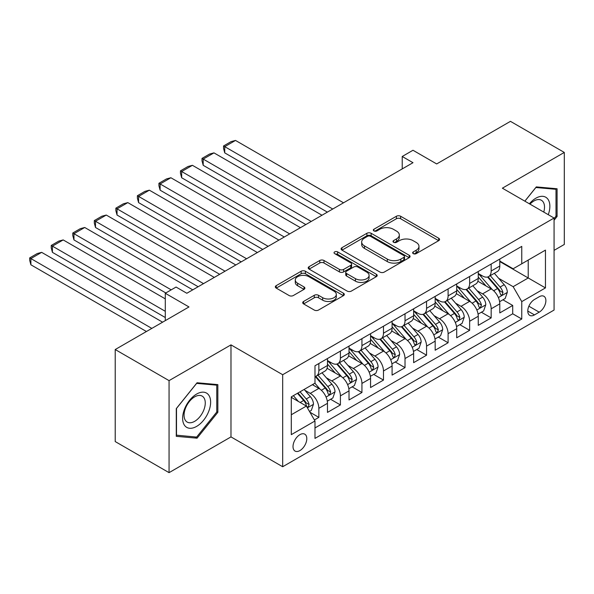 <?xml version="1.0" encoding="UTF-8"?>
<svg xmlns="http://www.w3.org/2000/svg" width="594" height="594" viewBox="0 0 594 594"><rect width="100%" height="100%" fill="white"/><g stroke="black" fill="none" stroke-linecap="round" stroke-linejoin="round"><path stroke-width="0.89" d="M413.261 253.638A2.094 1.21 0 0 0 416.223 253.638L438.684 240.667A2.992 1.723 0 0 0 439.56 239.449A2.992 1.723 0 0 0 438.684 238.224L400.631 216.253A2.992 1.723 0 0 0 396.406 216.253L373.938 229.225A2.094 1.21 0 0 0 373.329 230.078A2.094 1.21 0 0 0 373.938 230.932A2.094 1.21 0 0 0 376.9 230.932L379.804 229.254A9.571 5.524 0 0 1 393.339 229.254L396.51 231.088A9.571 5.524 0 0 1 399.309 234.994A9.571 5.524 0 0 1 396.51 238.899L393.599 240.577A2.094 1.21 0 0 0 392.99 241.431A2.094 1.21 0 0 0 393.599 242.285A2.094 1.21 0 0 0 396.562 242.285L399.472 240.607A9.571 5.524 0 0 1 413.001 240.607L416.171 242.434A9.571 5.524 0 0 1 418.97 246.339A9.571 5.524 0 0 1 416.171 250.245L413.261 251.93A2.094 1.21 0 0 0 412.652 252.784A2.094 1.21 0 0 0 413.261 253.638L413.261 251.93M299.911 450.579A9.749 5.628 120 0 0 306.274 441.988A9.749 5.628 120 0 0 304.781 434.177A9.749 5.628 120 0 0 299.911 434.66A9.749 5.628 120 0 0 293.54 443.25A9.749 5.628 120 0 0 295.032 451.061A9.749 5.628 120 0 0 299.911 450.579M303.586 301.455A2.992 1.723 0 0 0 302.717 302.673A2.992 1.723 0 0 0 303.586 303.898L314.263 310.061A2.992 1.723 0 0 0 318.495 310.061L343.443 295.656A2.992 1.723 0 0 0 344.32 294.438A2.992 1.723 0 0 0 343.443 293.213L305.39 271.243A2.992 1.723 0 0 0 301.158 271.243L276.21 285.647A2.992 1.723 0 0 0 275.334 286.865A2.992 1.723 0 0 0 276.21 288.09L289.107 295.537A2.992 1.723 0 0 0 293.332 295.537L304.009 289.367A2.992 1.723 0 0 0 304.885 288.149A2.992 1.723 0 0 0 304.009 286.932L297.616 283.234A7.997 4.618 0 0 1 295.277 279.967A7.997 4.618 0 0 1 300.215 275.705A7.997 4.618 0 0 1 308.925 276.707L333.984 291.171A7.997 4.618 0 0 1 336.323 294.438A7.997 4.618 0 0 1 331.385 298.7A7.997 4.618 0 0 1 322.668 297.698L318.495 295.292A2.992 1.723 0 0 0 314.263 295.292L303.586 301.455L303.586 303.898M554.068 250.371L564.3 244.461L564.3 152.435L510.454 121.347L436.679 163.937L412.986 150.26L402.22 156.482L412.986 162.697L186.828 293.265L176.062 287.051L165.288 293.265L165.288 320.626M169.06 380.628L169.06 472.653L230.984 436.902L230.984 344.876L169.06 380.628L115.214 349.539L188.981 306.95L165.288 293.265M230.984 344.876L282.677 374.717L554.068 218.035L554.068 310.061L282.677 466.743L282.677 374.717M564.3 152.435L502.376 188.187L554.068 218.035M380.019 272.097A2.992 1.723 0 0 0 384.244 272.097L409.192 257.692A2.992 1.723 0 0 0 410.068 256.474A2.992 1.723 0 0 0 409.192 255.257L371.139 233.279A2.992 1.723 0 0 0 366.906 233.279L341.966 247.683A2.992 1.723 0 0 0 341.09 248.908A2.992 1.723 0 0 0 341.966 250.126L380.019 272.097M335.506 254.091A2.094 1.21 0 0 1 337.63 254.381L337.63 251.893L376.321 274.235A2.992 1.723 0 0 1 377.197 275.453A2.992 1.723 0 0 1 376.321 276.678L351.373 291.075A2.992 1.723 0 0 1 347.141 291.075L309.088 269.104L309.088 266.669A2.992 1.723 0 0 0 308.212 267.887A2.992 1.723 0 0 0 309.088 269.104M309.088 266.669L319.765 260.499A2.992 1.723 0 0 1 323.99 260.499L339.426 269.409A2.992 1.723 0 0 0 343.651 269.409L350.735 265.325A2.992 1.723 0 0 0 351.611 264.1A2.992 1.723 0 0 0 350.735 262.882L334.667 253.608A2.094 1.21 0 0 1 334.058 252.747A2.094 1.21 0 0 1 335.35 251.633A2.094 1.21 0 0 1 337.63 251.893M169.06 472.653L115.214 441.565L115.214 349.539M314.389 419.958L318.859 417.374L309.927 412.214M304.841 390.251L310.246 393.376A12.184 7.031 60 0 1 318.859 408.301L327.48 403.326L327.48 412.399L340.399 404.937L330.598 399.279M326.381 377.814L331.786 380.94A12.184 7.031 60 0 1 340.399 395.864L349.02 390.889L349.02 399.962L361.939 392.508L352.138 386.85M347.913 365.384L353.326 368.503A12.184 7.031 60 0 1 361.939 383.427L370.559 378.452L370.559 387.533L383.479 380.071L373.678 374.413M369.453 352.947L374.866 356.066A12.184 7.031 60 0 1 383.479 370.99L392.092 366.015L392.092 375.096L405.019 367.634L395.218 361.976M390.993 340.511L396.406 343.636A12.184 7.031 60 0 1 405.019 358.553L413.632 353.579L413.632 362.659L426.559 355.197L416.758 349.539M412.533 328.074L417.938 331.2A12.184 7.031 60 0 1 426.559 346.124L435.172 341.149L435.172 350.222L448.099 342.76L438.298 337.102M434.073 315.637L439.478 318.763A12.184 7.031 60 0 1 448.099 333.687L456.712 328.712L456.712 337.786L469.639 330.331L459.838 324.673M455.613 303.207L461.018 306.326A12.184 7.031 60 0 1 469.639 321.25L478.252 316.275L478.252 325.356L491.171 317.894L491.171 308.813A12.184 7.031 -120 0 0 482.558 293.889L477.153 290.77M481.378 312.236L491.171 317.894M327.48 403.326A12.184 7.031 -120 0 0 318.859 388.402L312.399 384.667M349.02 390.889A12.184 7.031 -120 0 0 340.399 375.965L327.079 368.273M370.559 378.452A12.184 7.031 -120 0 0 361.939 363.528L348.619 355.843M392.092 366.015A12.184 7.031 -120 0 0 383.479 351.091L370.159 343.406M413.632 353.579A12.184 7.031 -120 0 0 405.019 338.662L391.698 330.969M435.172 341.149A12.184 7.031 -120 0 0 426.559 326.225L413.238 318.533M456.712 328.712A12.184 7.031 -120 0 0 448.099 313.788L434.778 306.096M478.252 316.275A12.184 7.031 -120 0 0 469.639 301.351L456.318 293.659M539.204 296.755L534.466 299.487A9.445 5.45 120 0 0 528.296 307.811A9.445 5.45 120 0 0 529.744 315.377A9.445 5.45 120 0 0 534.466 314.909L539.204 312.169A9.445 5.45 120 0 0 545.374 303.853A9.445 5.45 120 0 0 543.926 296.287A9.445 5.45 120 0 0 539.204 296.755M291.29 414.761L306.37 406.058L314.983 420.983L314.983 438.394L521.762 319.008L521.762 301.603L513.142 286.679L498.693 278.334M314.983 420.983L291.29 434.66L291.29 396.859L314.983 383.175L314.983 365.77L521.762 246.384L521.762 263.795L545.455 250.119L545.455 287.919L521.762 301.603M327.48 360.543L331.786 363.031A12.184 7.031 60 0 0 337.875 363.639L346.495 358.665A12.184 7.031 -120 0 0 349.02 353.081L349.02 346.116M349.02 348.106L353.326 350.594A12.184 7.031 60 0 0 359.415 351.203L368.035 346.228A12.184 7.031 -120 0 0 370.559 340.652L370.559 333.687M370.559 335.677L374.866 338.164A12.184 7.031 60 0 0 380.954 338.766L389.575 333.791A12.184 7.031 -120 0 0 392.092 328.215L392.092 321.25M392.092 323.24L396.406 325.727A12.184 7.031 60 0 0 402.494 326.329L411.107 321.354A12.184 7.031 -120 0 0 413.632 315.778L413.632 308.813M413.632 310.803L417.938 313.29A12.184 7.031 60 0 0 424.034 313.892L432.647 308.917A12.184 7.031 -120 0 0 435.172 303.341L435.172 296.376M435.172 298.366L439.478 300.854A12.184 7.031 60 0 0 445.574 301.455L454.187 296.488A12.184 7.031 -120 0 0 456.712 290.904L456.712 283.939M456.712 285.929L461.018 288.417A12.184 7.031 60 0 0 467.114 289.026L475.727 284.051A12.184 7.031 -120 0 0 478.252 278.467L478.252 271.51M314.983 427.947L512.711 313.788L512.711 305.457L499.792 312.919L499.792 303.838A12.184 7.031 -120 0 0 491.171 288.914L477.851 281.229M478.252 273.5L482.558 275.987A12.184 7.031 -120 0 0 488.654 276.589A12.184 7.031 -120 0 0 491.171 271.013L491.171 264.048M488.654 276.589L497.267 271.614A12.184 7.031 -120 0 0 499.792 266.038L499.792 259.073M318.859 363.528L318.859 370.493A12.184 7.031 60 0 1 316.342 376.069A12.184 7.031 60 0 1 314.983 376.566M316.342 376.069L324.955 371.094A12.184 7.031 -120 0 0 327.48 365.518L327.48 358.553M340.399 351.091L340.399 358.056A12.184 7.031 60 0 1 337.875 363.639M361.939 338.662L361.939 345.619A12.184 7.031 60 0 1 359.415 351.203M383.479 326.225L383.479 333.189A12.184 7.031 60 0 1 380.954 338.766M405.019 313.788L405.019 320.753A12.184 7.031 60 0 1 402.494 326.329M426.559 301.351L426.559 308.316A12.184 7.031 60 0 1 424.034 313.892M448.099 288.914L448.099 295.879A12.184 7.031 60 0 1 445.574 301.455M469.639 276.477L469.639 283.442A12.184 7.031 60 0 1 467.114 289.026M469.639 321.25L469.639 330.331M448.099 333.687L448.099 342.76M426.559 346.124L426.559 355.197M405.019 358.553L405.019 367.634M383.479 370.99L383.479 380.071M361.939 383.427L361.939 392.508M340.399 395.864L340.399 404.937M318.859 408.301L318.859 417.374M306.37 406.058L291.29 397.356M513.142 286.679L528.222 277.977L528.222 260.068L545.455 250.119M499.792 261.56L545.455 287.919M499.792 261.063L513.142 268.77L521.762 263.795M230.984 436.902L282.677 466.743M402.22 156.482L402.22 168.911M502.91 299.799L512.711 305.457M512.711 313.788L521.762 319.008M554.068 220.226L557.083 216.468L557.083 188.758L536.3 186.902L524.836 201.158M176.277 436.33L197.059 438.186L217.842 412.333L217.842 384.615L197.059 382.759L176.277 408.62L176.277 436.33M556.006 215.852L557.083 216.468M216.765 411.709L217.842 412.333M194.862 436.917L197.059 438.186M414.1 253.928L416.171 252.732A9.571 5.524 0 0 0 418.97 248.827L418.97 246.339M399.309 234.994L399.309 237.481A9.571 5.524 0 0 1 396.51 241.387L394.438 242.582M438.647 240.689L400.631 218.741A2.992 1.723 0 0 0 396.406 218.741L374.777 231.229M409.155 257.714L371.139 235.766A2.992 1.723 0 0 0 366.906 235.766L342.003 250.148M403.905 257.328A2.094 1.21 0 0 0 404.521 256.474A2.094 1.21 0 0 0 403.905 255.62L370.508 236.33A2.094 1.21 0 0 0 367.545 236.33L364.478 238.105A9.571 5.524 0 0 0 361.679 242.01A9.571 5.524 0 0 0 364.478 245.916L387.31 259.095A9.571 5.524 0 0 0 400.846 259.095L403.905 257.328L403.905 259.816A2.094 1.21 0 0 0 404.521 258.962L404.521 256.474M361.679 242.01L361.679 244.498A9.571 5.524 0 0 0 364.478 248.403L364.478 245.916M403.905 259.816L400.846 261.583A9.571 5.524 0 0 1 387.31 261.583L364.478 248.403M309.125 269.127L319.765 262.986L319.765 260.499M351.611 264.1L351.611 266.587A2.992 1.723 0 0 1 350.735 267.812L343.651 271.896A2.992 1.723 0 0 1 339.426 271.896L323.99 262.986A2.992 1.723 0 0 0 319.765 262.986M337.63 254.381L376.277 276.7M355.442 278.66A7.997 4.618 0 0 0 364.159 279.663A7.997 4.618 0 0 0 369.097 275.393A7.997 4.618 0 0 0 366.75 272.126L357.922 267.033A2.992 1.723 0 0 0 353.697 267.033L346.614 271.124A2.992 1.723 0 0 0 345.738 272.342A2.992 1.723 0 0 0 346.614 273.559L355.442 278.66L355.442 281.148A7.997 4.618 0 0 0 364.159 282.15A7.997 4.618 0 0 0 369.097 277.881L369.097 275.393M345.738 272.342L345.738 274.829A2.992 1.723 0 0 0 346.614 276.047L346.614 273.559M355.442 281.148L346.614 276.047M336.323 294.438L336.323 296.926A7.997 4.618 0 0 1 331.385 301.188A7.997 4.618 0 0 1 322.668 300.185L318.495 297.78A2.992 1.723 0 0 0 314.263 297.78L303.631 303.92M295.277 279.967L295.277 282.454A7.997 4.618 0 0 0 297.616 285.721L297.616 283.234M303.972 289.389L297.616 285.721M343.406 295.678L305.39 273.73A2.992 1.723 0 0 0 301.158 273.73L276.247 288.112M499.606 301.707L505.175 298.492L507.328 292.278A8.071 4.663 -120 0 0 504.187 284.697L494.342 273.299M332.751 209.021L224.74 146.659L235.506 140.436L343.525 202.799M492.374 289.701L480.702 276.195A23.3 13.454 -120 0 0 478.252 273.634M224.74 152.873L223.552 148.455L223.552 145.968L224.74 146.659L224.74 152.873L327.368 212.125M485.974 285.914L479.44 278.356A19.342 11.167 -120 0 0 478.252 277.056M487.555 277.027L497.505 288.55A8.071 4.663 60 0 1 500.386 294.112L500.972 295.07L502.064 294.914L502.97 292.619A8.071 4.663 -120 0 0 500.096 287.058L490.25 275.661M488.142 276.834L498.834 289.219A4.113 2.376 60 0 1 499.873 290.83L502.97 292.619M223.552 145.968L231.088 141.617L235.506 140.436M548.277 214.686A19.802 11.435 120 0 0 535.87 198.203A19.802 11.435 120 0 0 529.38 203.779M543.755 212.08A14.991 8.658 120 0 0 541.401 200.252A14.991 8.658 120 0 0 533.902 200.995A14.991 8.658 120 0 0 529.982 204.128M524.881 201.18L535.87 187.511L556.006 189.315L556.006 216.164L554.068 218.577M554.67 188.543L556.006 189.315M208.754 411.308A19.802 11.435 120 0 0 203.631 392.181A19.802 11.435 120 0 0 184.504 409.14A19.802 11.435 120 0 0 189.627 428.267A19.802 11.435 120 0 0 208.754 411.308M203.846 409.912A14.991 8.658 120 0 0 202.16 396.109A14.991 8.658 120 0 0 185.484 408.271A14.991 8.658 120 0 0 187.169 422.074A14.991 8.658 120 0 0 203.846 409.912M176.492 435.276L176.492 408.427L196.629 383.375L216.765 385.172L216.765 412.021L196.629 437.08L176.277 435.157M215.429 384.4L216.765 385.172M478.073 314.144L483.635 310.929L485.788 304.707A8.071 4.663 -120 0 0 482.647 297.134L472.802 285.736M311.211 221.451L203.2 159.088L213.966 152.873L321.985 215.236M470.834 302.138L459.162 288.625A23.3 13.454 -120 0 0 456.712 286.063M203.2 165.31L202.012 160.892L202.012 158.405L203.2 159.088L203.2 165.31L305.828 224.562M464.434 298.351L457.907 290.793A19.342 11.167 -120 0 0 456.712 289.493M466.015 289.464L475.972 300.987A8.071 4.663 60 0 1 478.846 306.549L479.432 307.506L480.524 307.35L481.43 305.056A8.071 4.663 -120 0 0 478.556 299.495L468.711 288.097M466.602 289.271L477.294 301.655A4.113 2.376 60 0 1 478.333 303.267L481.43 305.056M202.012 158.405L209.548 154.054L213.966 152.873M456.534 326.574L462.095 323.366L464.248 317.144A8.071 4.663 -120 0 0 461.107 309.563L451.262 298.173M289.679 233.888L181.66 171.525L192.426 165.31L300.445 227.673M449.294 314.575L437.622 301.061A23.3 13.454 -120 0 0 435.172 298.5M181.66 177.747L180.472 173.329L180.472 170.842L181.66 171.525L181.66 177.747L284.288 236.999M442.894 310.781L436.367 303.222A19.342 11.167 -120 0 0 435.172 301.923M444.475 301.893L454.432 313.424A8.071 4.663 60 0 1 457.306 318.978L457.892 319.936L458.984 319.787L459.89 317.493A8.071 4.663 -120 0 0 457.016 311.932L447.171 300.534M445.062 301.707L455.754 314.092A4.113 2.376 60 0 1 456.793 315.704L459.89 317.493M180.472 170.842L188.016 166.491L192.426 165.31M434.994 339.011L440.555 335.796L442.708 329.581A8.071 4.663 -120 0 0 439.567 322L429.729 310.61M268.139 246.324L160.12 183.962L170.886 177.747L278.905 240.11M427.754 327.012L416.082 313.498A23.3 13.454 -120 0 0 413.632 310.937M160.12 190.177L158.932 185.766L158.932 183.279L160.12 183.962L160.12 190.177L262.748 249.435M421.354 323.218L414.827 315.659A19.342 11.167 -120 0 0 413.632 314.36M422.935 314.33L432.892 325.854A8.071 4.663 60 0 1 435.766 331.415L436.352 332.373L437.444 332.217L438.35 329.922A8.071 4.663 -120 0 0 435.476 324.361L425.631 312.971M423.522 314.144L434.214 326.529A4.113 2.376 60 0 1 435.254 328.133L438.35 329.922M158.932 183.279L166.476 178.928L170.886 177.747M413.454 351.448L419.022 348.233L421.168 342.018A8.071 4.663 -120 0 0 418.028 334.437L408.189 323.039M246.599 258.761L138.58 196.399L149.346 190.177L257.365 252.547M406.214 339.449L394.542 325.935A23.3 13.454 -120 0 0 392.092 323.374M138.58 202.613L137.392 198.203L137.392 195.716L138.58 196.399L138.58 202.613L241.216 261.872M399.814 335.655L393.287 328.096A19.342 11.167 -120 0 0 392.092 326.797M401.396 326.767L411.352 338.29A8.071 4.663 60 0 1 414.226 343.852L414.82 344.81L415.904 344.654L416.817 342.359A8.071 4.663 -120 0 0 413.936 336.798L404.098 325.408M401.982 326.581L412.681 338.966A4.113 2.376 60 0 1 413.714 340.57L416.817 342.359M137.392 195.716L144.936 191.365L149.346 190.177M391.914 363.884L397.483 360.669L399.636 354.455A8.071 4.663 -120 0 0 396.488 346.874L386.649 335.476M225.059 271.198L117.04 208.836L127.814 202.613L235.825 264.976M384.674 351.886L373.002 338.372A23.3 13.454 -120 0 0 370.559 335.81M117.04 215.05L115.86 210.632L115.86 208.152L117.04 208.836L117.04 215.05L219.676 274.302M378.274 348.091L371.747 340.533A19.342 11.167 -120 0 0 370.559 339.233M379.856 339.204L389.812 350.727A8.071 4.663 60 0 1 392.693 356.289L393.28 357.246L394.371 357.091L395.277 354.796A8.071 4.663 -120 0 0 392.396 349.235L382.558 337.838M380.442 339.018L391.142 351.396A4.113 2.376 60 0 1 392.174 353.007L395.277 354.796M115.86 208.152L123.396 203.794L127.814 202.613M370.374 376.321L375.943 373.106L378.096 366.884A8.071 4.663 -120 0 0 374.948 359.311L365.11 347.913M203.519 283.635L95.5 221.265L106.274 215.05L214.286 277.413M363.134 364.315L351.47 350.802A23.3 13.454 -120 0 0 349.02 348.24M95.5 227.487L94.32 223.069L94.32 220.582L95.5 221.265L95.5 227.487L198.136 286.739M356.734 360.528L350.208 352.97A19.342 11.167 -120 0 0 349.02 351.67M358.316 351.641L368.273 363.164A8.071 4.663 60 0 1 371.153 368.726L371.74 369.683L372.832 369.527L373.737 367.233A8.071 4.663 -120 0 0 370.856 361.672L361.018 350.274M358.902 351.448L369.602 363.832A4.113 2.376 60 0 1 370.634 365.444L373.737 367.233M94.32 220.582L101.856 216.231L106.274 215.05M348.834 388.751L354.403 385.543L356.556 379.321A8.071 4.663 -120 0 0 353.408 371.74L343.57 360.35M171.213 289.85L73.96 233.702L84.734 227.487L192.753 289.85M341.595 376.752L329.93 363.238A23.3 13.454 -120 0 0 327.48 360.677M73.96 239.924L72.78 235.506L72.78 233.019L73.96 233.702L73.96 239.924L165.823 292.961M335.194 372.958L328.668 365.407A19.342 11.167 -120 0 0 327.48 364.107M336.783 364.07L346.733 375.601A8.071 4.663 60 0 1 349.614 381.162L350.2 382.113L351.292 381.964L352.197 379.67A8.071 4.663 -120 0 0 349.317 374.109L339.478 362.711M337.362 363.884L348.062 376.269A4.113 2.376 60 0 1 349.094 377.881L352.197 379.67M72.78 233.019L80.316 228.668L84.734 227.487M327.294 401.188L332.863 397.98L335.016 391.758A8.071 4.663 -120 0 0 331.875 384.177L322.03 372.787M165.288 311.301L52.42 246.139L63.194 239.924L165.288 298.864M320.062 389.189L314.909 383.227M52.42 252.353L51.24 247.943L51.24 245.456L52.42 246.139L52.42 252.353L165.288 317.515M313.662 385.395L312.823 384.429M315.243 376.507L325.193 388.031A8.071 4.663 60 0 1 328.074 393.592L328.66 394.55L329.752 394.401L330.658 392.099A8.071 4.663 -120 0 0 327.777 386.538L317.939 375.148M315.83 376.321L326.522 388.706A4.113 2.376 60 0 1 327.561 390.31L330.658 392.099M51.24 245.456L58.776 241.105L63.194 239.924M309.496 411.471L311.323 410.409L313.476 404.195A8.071 4.663 -120 0 0 310.335 396.614L304.135 389.441M151.826 328.4L30.888 258.576L41.654 252.353L162.593 322.178M298.351 401.433L293.369 395.656M30.888 264.79L29.7 260.38L29.7 257.893L30.888 258.576L30.888 264.79L146.443 331.511M292.122 397.832L291.29 396.874M297.46 393.295L303.653 400.467A8.071 4.663 60 0 1 306.534 406.029L307.12 406.987L308.212 406.831L309.118 404.536A8.071 4.663 -120 0 0 306.244 398.975L300.044 391.802M297.958 393.005L304.982 401.143A4.113 2.376 60 0 1 306.021 402.747L309.118 404.536M29.7 257.893L37.236 253.541L41.654 252.353M310.246 393.376L318.859 388.402M331.786 380.94L340.399 375.965M353.326 368.503L361.939 363.528M374.866 356.066L383.479 351.091M396.406 343.636L405.019 338.662M417.938 331.2L426.559 326.225M439.478 318.763L448.099 313.788M461.018 306.326L469.639 301.351M482.558 293.889L491.171 288.914M491.171 271.013L499.792 266.038M318.859 370.493L327.48 365.518M340.399 358.056L349.02 353.081M361.939 345.619L370.559 340.652M383.479 333.189L392.092 328.215M405.019 320.753L413.632 315.778M426.559 308.316L435.172 303.341M448.099 295.879L456.712 290.904M469.639 283.442L478.252 278.467M491.171 308.813L499.792 303.838M528.875 306.207L539.204 312.169M527.791 311.056L534.466 314.909M416.171 252.732L416.171 250.245M393.599 242.285L393.599 240.577M396.51 241.387L396.51 238.899M373.938 230.932L373.938 229.225M396.406 218.741L396.406 216.253M400.631 218.741L400.631 216.253M438.684 240.667L438.684 238.224M341.966 250.126L341.966 247.683M366.906 235.766L366.906 233.279M371.139 235.766L371.139 233.279M409.192 257.692L409.192 255.257M387.31 261.583L387.31 259.095M400.846 261.583L400.846 259.095M323.99 262.986L323.99 260.499M339.426 271.896L339.426 269.409M343.651 271.896L343.651 269.409M350.735 267.812L350.735 265.325M376.321 276.678L376.321 274.235M314.263 297.78L314.263 295.292M318.495 297.78L318.495 295.292M322.668 300.185L322.668 297.698M304.009 289.367L304.009 286.932M276.21 288.09L276.21 285.647M301.158 273.73L301.158 271.243M305.39 273.73L305.39 271.243M343.443 295.656L343.443 293.213M498.381 297.564L507.276 292.434M480.702 276.195L481.808 275.549M500.096 287.058L504.187 284.697M493.659 290.77L497.505 288.55M476.841 310.001L485.736 304.863M459.162 288.625L460.268 287.986M478.556 299.495L482.647 297.134M472.119 303.207L475.972 300.987M455.301 322.438L464.196 317.3M437.622 301.061L438.728 300.423M457.016 311.932L461.107 309.563M450.579 315.644L454.432 313.424M433.761 334.875L442.656 329.737M416.082 313.498L417.196 312.86M435.476 324.361L439.567 322M429.039 328.081L432.892 325.854M412.221 347.312L421.116 342.174M394.542 325.935L395.656 325.297M413.936 336.798L418.028 334.437M407.499 340.518L411.352 338.29M390.681 359.741L399.576 354.611M373.002 338.372L374.116 337.726M392.396 349.235L396.488 346.874M385.959 352.947L389.812 350.727M369.141 372.178L378.044 367.04M351.47 350.802L352.576 350.163M370.856 361.672L374.948 359.311M364.426 365.384L368.273 363.164M347.601 384.615L356.504 379.477M329.93 363.238L331.036 362.6M349.317 374.109L353.408 371.74M342.887 377.821L346.733 375.601M326.069 397.052L334.964 391.914M327.777 386.538L331.875 384.177M321.347 390.258L325.193 388.031M307.395 407.833L313.424 404.351M306.244 398.975L310.335 396.614M300.17 402.48L303.653 400.467"/></g></svg>
